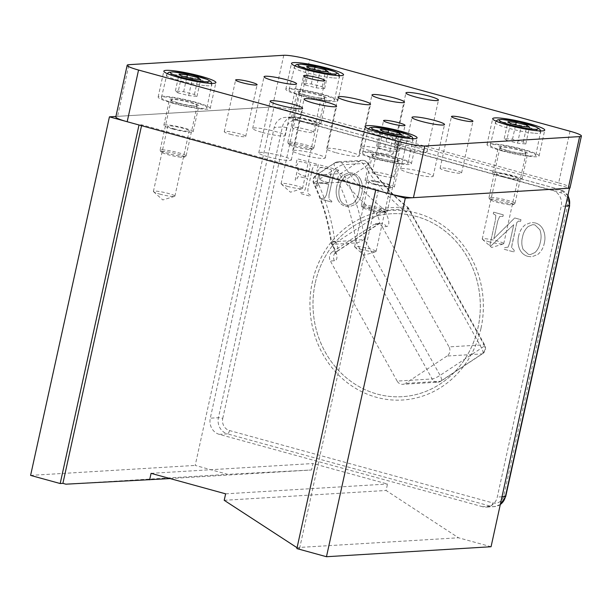 <?xml version="1.0" encoding="UTF-8"?>
<svg xmlns="http://www.w3.org/2000/svg" width="612" height="612" viewBox="0 0 612 612"><rect width="100%" height="100%" fill="white"/><g stroke="black" fill="none" stroke-linecap="round" stroke-linejoin="round"><path stroke-width="0.46" stroke-dasharray="3.06 2.29" d="M287.326 186.323A10.993 1.339 12.4 0 0 302.244 188.634A10.993 1.339 12.4 0 0 302.55 188.412A10.993 1.339 12.4 0 0 296.292 185.773A10.993 1.339 12.4 0 0 281.069 183.684A10.993 1.339 12.4 0 0 281.252 184.013A10.993 1.339 12.4 0 0 287.326 186.323M301.678 121.069A10.993 1.339 12.4 0 0 316.894 123.157A10.993 1.339 12.4 0 0 310.636 120.526A10.993 1.339 12.4 0 0 295.42 118.437A10.993 1.339 12.4 0 0 301.678 121.069M159.671 194.065A10.993 1.339 12.4 0 0 174.588 196.375A10.993 1.339 12.4 0 0 174.894 196.154A10.993 1.339 12.4 0 0 168.637 193.522A10.993 1.339 12.4 0 0 153.413 191.434A10.993 1.339 12.4 0 0 153.597 191.763A10.993 1.339 12.4 0 0 159.671 194.065M174.015 128.811A10.993 1.339 12.4 0 0 189.238 130.899A10.993 1.339 12.4 0 0 182.98 128.268A10.993 1.339 12.4 0 0 167.757 126.179A10.993 1.339 12.4 0 0 174.015 128.811M502.865 176.371A10.993 1.339 12.4 0 0 518.081 178.459A10.993 1.339 12.4 0 0 511.823 175.828A10.993 1.339 12.4 0 0 496.607 173.732A10.993 1.339 12.4 0 0 502.865 176.371M488.514 241.618A10.993 1.339 12.4 0 0 503.431 243.928A10.993 1.339 12.4 0 0 503.737 243.706A10.993 1.339 12.4 0 0 497.479 241.074A10.993 1.339 12.4 0 0 482.256 238.986A10.993 1.339 12.4 0 0 482.44 239.315A10.993 1.339 12.4 0 0 488.514 241.618M375.202 184.113A10.993 1.339 12.4 0 0 390.425 186.201A10.993 1.339 12.4 0 0 384.168 183.569A10.993 1.339 12.4 0 0 368.944 181.481A10.993 1.339 12.4 0 0 375.202 184.113M360.858 249.359A10.993 1.339 12.4 0 0 375.776 251.67A10.993 1.339 12.4 0 0 376.082 251.448A10.993 1.339 12.4 0 0 369.824 248.816A10.993 1.339 12.4 0 0 354.6 246.728A10.993 1.339 12.4 0 0 354.784 247.057A10.993 1.339 12.4 0 0 360.858 249.359M333.272 246.047A6.663 1.262 150.9 0 1 332.637 245.863A6.663 1.262 150.9 0 1 335.751 242.788L377.26 215.447L376.319 213.764A188.909 172.446 86.5 0 1 335.628 168.644L316.962 180.945A188.909 172.446 86.5 0 1 334.81 241.105L335.751 242.788A9.999 3.611 -123.4 0 1 337.174 251.387A9.999 3.611 -123.4 0 1 336.447 251.616L332.37 251.861A6.663 6.082 -93.5 0 0 329.631 255.954A6.663 6.082 -93.5 0 0 330.358 260.995L334.435 260.75A16.662 6.021 56.6 0 0 333.272 246.047L332.339 244.364A6.663 6.082 86.5 0 1 331.513 241.847A182.246 166.365 -93.5 0 0 314.285 183.807A6.663 6.082 86.5 0 1 313.757 179.155A6.663 6.082 86.5 0 1 316.496 175.063L335.162 162.761L359.336 161.3A6.663 2.41 -123.4 0 1 365.234 166.854A188.909 172.446 -93.5 0 0 405.924 211.966A6.663 2.104 128.4 0 0 407.347 206.91L407.347 206.91A6.663 2.104 128.4 0 0 406.743 206.749A182.246 166.365 86.5 0 1 367.483 163.22A6.663 1.423 -32.7 0 1 368.126 163.412A6.663 1.423 -32.7 0 1 365.234 166.854L346.568 179.148A6.663 1.102 154.5 0 1 338.459 182.338A6.663 6.082 86.5 0 1 337.931 177.687A6.663 6.082 86.5 0 1 340.67 173.594A6.663 2.41 -123.4 0 1 346.568 179.148A188.909 172.446 -93.5 0 1 364.415 239.315L355.687 240.386L330.924 241.839A6.663 6.663 0 0 0 331.704 244.18A6.663 1.262 150.9 0 0 332.339 244.364L356.513 242.895A6.663 1.262 150.9 0 0 364.415 239.315L440.082 375.37A6.663 2.41 -123.4 0 1 441.03 381.1A6.663 2.41 -123.4 0 1 440.541 381.253L482.049 353.912L447.012 356.039A6.663 6.082 -93.5 0 0 449.751 351.946A6.663 6.082 -93.5 0 0 449.024 346.897L484.061 344.778L408.403 208.715L384.229 210.184L385.162 211.859A16.662 6.021 -123.4 0 1 386.317 226.57L382.248 226.815A6.663 6.082 -93.5 0 0 376.655 223.587A6.663 6.082 -93.5 0 0 373.878 224.52L377.948 224.267A6.663 6.082 86.5 0 1 380.725 223.334A6.663 6.082 86.5 0 1 386.317 226.57M334.435 260.75A6.663 6.082 -93.5 0 1 333.708 255.709A6.663 6.082 -93.5 0 1 336.447 251.616L377.948 224.267A9.999 3.611 56.6 0 0 378.683 224.038L337.174 251.387L335.46 253.735C335.192 252.549 335.957 252.389 332.637 245.863L331.704 244.18A6.663 1.262 150.9 0 1 334.81 241.105L330.924 241.839C328.139 221.406 322.379 202.006 313.658 183.646A6.663 6.663 0 0 1 316.014 175.216A6.663 2.41 -123.4 0 0 316.962 180.945A6.663 1.102 154.5 0 0 313.658 183.646A6.663 1.102 154.5 0 0 314.285 183.807L338.459 182.338A182.246 166.365 86.5 0 1 355.687 240.386A6.663 6.082 86.5 0 0 356.513 242.895L432.171 378.958L397.134 381.085A6.663 6.082 -93.5 0 0 402.727 384.313A6.663 6.082 -93.5 0 0 405.504 383.38L440.541 381.253A6.663 6.082 86.5 0 1 437.764 382.186A6.663 6.082 86.5 0 1 435.943 381.995A6.663 6.082 86.5 0 1 432.171 378.958A6.663 1.262 -29.1 0 0 440.082 375.37L481.583 348.029A6.663 1.262 150.9 0 0 484.696 344.954A6.663 1.262 150.9 0 0 484.061 344.778A6.663 6.082 86.5 0 1 484.788 349.819A6.663 6.082 86.5 0 1 482.049 353.912A6.663 2.41 -123.4 0 0 482.539 353.759A6.663 6.663 0 0 0 484.696 344.954L409.038 208.891A6.663 1.262 150.9 0 0 408.403 208.715A6.663 6.082 86.5 0 0 406.743 206.749L382.569 208.218A6.663 6.082 86.5 0 1 384.229 210.184A6.663 1.262 -29.1 0 0 376.319 213.764A6.663 2.104 -51.6 0 1 382.569 208.218A182.246 166.365 -93.5 0 1 343.309 164.689A6.663 1.423 -32.7 0 0 335.628 168.644A6.663 2.41 -123.4 0 1 334.68 162.914A6.663 2.41 -123.4 0 1 335.162 162.761A6.663 6.082 86.5 0 1 337.939 161.828A6.663 6.082 86.5 0 1 339.767 162.019A6.663 6.082 86.5 0 1 343.309 164.689L367.483 163.22A6.663 6.082 86.5 0 0 363.941 160.558A6.663 6.082 86.5 0 0 362.113 160.367L337.939 161.828A6.663 6.663 0 0 0 334.68 162.914L316.014 175.216A6.663 2.41 -123.4 0 1 316.496 175.063L340.67 173.594L359.336 161.3A6.663 6.082 86.5 0 1 362.113 160.367A6.663 6.663 0 0 1 368.126 163.412C379.012 180.303 392.085 194.807 407.347 206.91A6.663 6.663 0 0 1 409.038 208.891A6.663 1.262 150.9 0 1 405.924 211.966L481.583 348.029A6.663 2.41 -123.4 0 1 482.539 353.759L441.03 381.1A6.663 6.663 0 0 1 437.764 382.186L402.727 384.313M315.279 282.866A91.632 83.645 86.5 0 1 391.091 213.764A91.632 83.645 86.5 0 1 478.003 327.588A91.632 83.645 86.5 0 1 402.191 396.691A91.632 83.645 86.5 0 1 315.279 282.866A91.632 83.645 86.5 0 1 391.122 213.764A91.632 83.645 86.5 0 1 478.033 327.588A91.632 83.645 86.5 0 1 402.214 396.691A91.632 83.645 86.5 0 1 315.302 282.866M480.986 328.407A94.959 86.682 86.5 0 1 402.421 400.019A94.959 86.682 86.5 0 1 312.35 282.048A94.959 86.682 86.5 0 1 390.915 210.436A94.959 86.682 86.5 0 1 480.986 328.407M480.963 328.407A94.959 86.682 86.5 0 1 402.39 400.019A94.959 86.682 86.5 0 1 312.319 282.055A94.959 86.682 86.5 0 1 390.892 210.444A94.959 86.682 86.5 0 1 480.963 328.407M338.673 170.136L318.355 164.552L316.809 171.031L317.682 171.268L320.114 167.52L321.109 167.29L330.396 169.425L331.528 170.197L329.057 182.82L322.616 181.045L319.716 179.285L319.701 175.323L318.707 175.047L316.327 185.857L317.322 186.132L319.127 182.529L319.969 182.307L328.713 184.38L326.387 194.968L324.605 198.257L321.384 198.342L321.193 199.206L331.65 202.082L331.842 201.218L328.958 199.175L329.019 195.052L333.555 174.435L335.407 170.985L338.482 171.008L338.673 170.136L318.355 164.552M503.286 214.82L493.654 212.173L493.31 213.741L495.827 215.302L495.391 220.266L489.784 245.764L490.809 246.047L513.759 224.696L509.827 242.574L508.067 247.133L504.602 247.699L504.25 249.291L513.889 251.945L514.248 250.316L511.586 247.485L512.282 243.247L516.857 222.454L518.662 221.054L520.613 221.337L520.98 219.677L514.707 217.956L493.861 238.695L497.77 220.917L499.675 216.464L502.926 216.457L503.286 214.82L493.654 212.173M535.347 222.944L531.315 222.485L525.402 224.696C521.822 227.534 519.573 231.351 518.655 236.14C517.545 240.692 517.905 245.098 519.71 249.367C521.508 253.062 524.27 255.411 527.988 256.405L531.782 256.826L537.933 254.378C541.291 251.524 543.41 247.799 544.29 243.186C545.476 238.481 545.093 233.937 543.127 229.569C541.398 226.126 538.805 223.923 535.347 222.944L531.285 222.493L525.402 224.696M352.971 173.104L349.291 172.691L343.424 174.902C339.912 177.763 337.709 181.573 336.829 186.346C335.697 190.852 336.011 195.236 337.77 199.489C339.469 203.069 342.1 205.357 345.665 206.351L349.375 206.764L355.465 204.354C358.808 201.516 360.919 197.798 361.791 193.208C362.977 188.511 362.595 183.99 360.644 179.63C358.938 176.248 356.383 174.068 352.971 173.104L349.268 172.691L343.424 174.902C339.882 177.763 337.686 181.58 336.799 186.346L336.829 186.346M295.673 165.232L296.545 165.47L298.977 161.721L299.972 161.492L309.259 163.626L310.399 164.399L307.92 177.013L301.479 175.246L298.579 173.487L298.564 169.524L297.57 169.249L295.191 180.058L296.185 180.333L297.99 176.73L298.832 176.508L307.576 178.582L305.25 189.169L303.468 192.459L300.247 192.543L300.056 193.407L310.513 196.284L310.705 195.412L307.821 193.377L307.882 189.253L312.418 168.637L314.27 165.186L317.345 165.202L317.536 164.337L297.248 158.753L295.703 165.225L296.575 165.47L299 161.713L299.995 161.492L309.29 163.626L310.422 164.399L307.951 177.013L301.502 175.246L298.61 173.487L298.595 169.516L297.6 169.249L295.221 180.058L296.216 180.326L298.021 176.73L298.855 176.501L307.607 178.574L305.273 189.169L303.498 192.459L300.278 192.543L300.087 193.407L310.536 196.284L310.728 195.412L307.851 193.377L307.913 189.253L312.449 168.637L314.3 165.186L317.376 165.202L317.567 164.337L297.225 158.753L295.703 165.225M491.061 546.738L458.518 537.787L386.088 490.48L387.511 484.023L312.954 463.529L311.531 469.985L227.74 474.361L195.197 465.418L274.031 106.863L569.535 188.083M482.6 506.728L219.28 434.359A13.326 12.164 86.5 0 1 210.291 418.18L274.207 127.464A13.326 12.164 86.5 0 1 285.23 117.412A13.326 12.164 86.5 0 1 288.879 117.795L552.2 190.171A13.326 12.164 86.5 0 1 561.196 206.343L497.273 497.066A13.326 12.164 86.5 0 1 486.249 507.111A13.326 12.164 86.5 0 1 482.6 506.728L490.748 506.239A13.326 12.164 -93.5 0 0 494.397 506.621A13.326 12.164 -93.5 0 0 500.348 504.472M65.859 484.184L227.74 474.361M170.067 478.569L311.531 469.985M151.072 473.344L312.954 463.529M225.629 493.838L387.511 484.023M224.206 500.302L386.088 490.48M296.636 547.61L458.518 537.787M296.874 548.589L299.589 548.421L297.065 547.732M375.707 190.034L378.423 189.873L141.732 124.817L139.016 124.978M115.913 116.456L274.031 106.863M30.6 475.402L195.197 465.418M525.371 224.696C521.799 227.534 519.55 231.351 518.624 236.148L518.655 236.14M518.624 236.148C517.523 240.692 517.874 245.106 519.687 249.367L519.71 249.367C521.485 253.07 524.239 255.411 527.965 256.405L527.988 256.405M527.965 256.405L531.752 256.826L537.933 254.378M537.902 254.378C541.26 251.532 543.38 247.799 544.267 243.194L544.29 243.186M544.267 243.194C545.453 238.481 545.062 233.937 543.104 229.569L543.127 229.569C541.375 226.134 538.774 223.923 535.316 222.952M528.416 254.347L523.046 249.336C521.592 245.366 521.409 241.304 522.503 237.165C523.26 232.843 525.157 229.293 528.194 226.509L532.647 224.65L534.896 224.887L539.815 229.699C541.291 233.738 541.459 237.861 540.335 242.069C539.608 246.299 537.795 249.803 534.896 252.588L530.39 254.561L528.416 254.347L523.076 249.329C521.615 245.358 521.432 241.304 522.526 237.165C523.291 232.843 525.188 229.286 528.217 226.501L532.669 224.642L534.919 224.879L539.838 229.699C541.314 233.738 541.49 237.861 540.358 242.069C539.631 246.299 537.826 249.803 534.926 252.588L530.42 254.561L528.439 254.347M493.624 212.173L493.31 213.741M493.28 213.749L495.827 215.302M495.797 215.302L495.36 220.266L489.784 245.764M489.753 245.764L490.809 246.047M490.778 246.047L513.759 224.696M513.728 224.696L509.796 242.574L508.067 247.133M508.044 247.133L504.579 247.699L504.25 249.291M504.227 249.298L513.889 251.945M513.858 251.945L514.248 250.316L511.586 247.485M511.556 247.485L516.857 222.454M516.826 222.454L518.662 221.054L520.613 221.337M520.59 221.345L520.98 219.677L514.684 217.956L493.83 238.695L497.74 220.917L499.652 216.464L502.926 216.457L503.263 214.82M336.799 186.346C335.674 190.86 335.988 195.236 337.74 199.489L337.77 199.489M337.74 199.489C339.438 203.069 342.07 205.357 345.635 206.351L345.665 206.351M345.635 206.351L349.345 206.764L355.465 204.354M355.434 204.354C358.777 201.516 360.889 197.798 361.769 193.208L361.791 193.208M361.769 193.208C362.954 188.519 362.564 183.99 360.613 179.637L360.644 179.63M360.613 179.637C358.907 176.248 356.352 174.068 352.94 173.104M345.91 205.097C343.271 204.27 341.358 202.488 340.173 199.742C338.65 195.603 338.451 191.38 339.591 187.065C340.394 182.56 342.376 178.849 345.528 175.942L350.286 173.976L352.696 174.236C355.251 175.047 357.102 176.784 358.25 179.446C359.848 183.654 360.07 187.968 358.915 192.375C358.127 196.789 356.207 200.43 353.139 203.306L348.35 205.364L345.941 205.097C343.294 204.27 341.381 202.488 340.203 199.742C338.673 195.603 338.482 191.38 339.614 187.065C340.417 182.56 342.399 178.849 345.558 175.942L350.309 173.976L352.726 174.229C355.274 175.047 357.133 176.784 358.28 179.438C359.879 183.654 360.101 187.96 358.938 192.375C358.158 196.789 356.23 200.43 353.162 203.306L348.373 205.364L345.941 205.097M318.332 164.559L316.809 171.031M316.779 171.031L317.682 171.268L320.114 167.52M320.084 167.52L324.567 167.833L330.396 169.425M330.373 169.425L331.528 170.197L331.49 171.75L329.057 182.82M329.026 182.82L322.585 181.045L319.716 179.285M319.686 179.293L319.701 175.323M319.671 175.323L318.707 175.047M318.676 175.047L316.327 185.857M316.305 185.857L317.322 186.132M317.299 186.132L319.127 182.529M319.097 182.529L322.233 182.651L328.713 184.38M328.69 184.38L326.387 194.968M326.357 194.976L324.605 198.257L321.361 198.342L321.17 199.214L331.65 202.082M331.62 202.082L331.842 201.218M331.811 201.218L328.935 199.175L329.019 195.052M328.996 195.052L333.555 174.435M333.525 174.443L335.407 170.985M335.376 170.985L338.482 171.008M338.451 171.008L338.643 170.136M382.248 226.815L449.024 346.897M447.012 356.039L405.504 383.38M397.134 381.085L330.358 260.995M332.37 251.861L373.878 224.52M141.548 125.674L141.732 124.817M299.589 548.421L378.423 189.873M230.525 134.319A10.993 1.339 12.4 0 0 245.741 136.407A10.993 1.339 12.4 0 0 239.483 133.776A10.993 1.339 12.4 0 0 224.267 131.687A10.993 1.339 12.4 0 0 230.525 134.319M298.427 130.203A10.993 1.339 12.4 0 0 313.65 132.291A10.993 1.339 12.4 0 0 307.392 129.66A10.993 1.339 12.4 0 0 292.169 127.571A10.993 1.339 12.4 0 0 298.427 130.203M378.453 174.978A10.993 1.339 12.4 0 0 393.677 177.067A10.993 1.339 12.4 0 0 387.419 174.435A10.993 1.339 12.4 0 0 372.195 172.347A10.993 1.339 12.4 0 0 378.453 174.978M446.355 170.863A10.993 1.339 12.4 0 0 461.578 172.951A10.993 1.339 12.4 0 0 455.32 170.32A10.993 1.339 12.4 0 0 440.097 168.231A10.993 1.339 12.4 0 0 446.355 170.863M268.232 156.848A16.662 2.02 12.4 0 0 291.289 160.015A16.662 2.02 12.4 0 0 281.811 156.029A16.662 2.02 12.4 0 0 258.746 152.862A16.662 2.02 12.4 0 0 268.232 156.848M302.183 154.79A16.662 2.02 12.4 0 0 325.24 157.957A16.662 2.02 12.4 0 0 315.761 153.964A16.662 2.02 12.4 0 0 292.697 150.804A16.662 2.02 12.4 0 0 302.183 154.79M336.133 152.732A16.662 2.02 12.4 0 0 359.19 155.899A16.662 2.02 12.4 0 0 349.712 151.906A16.662 2.02 12.4 0 0 326.647 148.739A16.662 2.02 12.4 0 0 336.133 152.732M370.084 150.674A16.662 2.02 12.4 0 0 393.141 153.834A16.662 2.02 12.4 0 0 383.663 149.848A16.662 2.02 12.4 0 0 360.606 146.681A16.662 2.02 12.4 0 0 370.084 150.674M404.035 148.609A16.662 2.02 12.4 0 0 427.099 151.776A16.662 2.02 12.4 0 0 417.613 147.79A16.662 2.02 12.4 0 0 394.556 144.623A16.662 2.02 12.4 0 0 404.035 148.609M262.166 132.399A16.662 2.02 12.4 0 0 285.23 135.566A16.662 2.02 12.4 0 0 275.744 131.58A16.662 2.02 12.4 0 0 252.687 128.413A16.662 2.02 12.4 0 0 262.166 132.399M410.101 173.058A16.662 2.02 12.4 0 0 433.158 176.225A16.662 2.02 12.4 0 0 423.68 172.24A16.662 2.02 12.4 0 0 400.615 169.073A16.662 2.02 12.4 0 0 410.101 173.058M173.318 103.359A26.653 3.236 12.4 0 0 210.214 108.423A26.653 3.236 12.4 0 0 195.044 102.043A26.653 3.236 12.4 0 0 158.148 96.979A26.653 3.236 12.4 0 0 173.318 103.359M178.069 103.068A14.994 1.821 12.4 0 0 198.823 105.922A14.994 1.821 12.4 0 0 190.294 102.326A14.994 1.821 12.4 0 0 169.539 99.481A14.994 1.821 12.4 0 0 178.069 103.068M172.385 128.91A14.994 1.821 12.4 0 0 193.147 131.764A14.994 1.821 12.4 0 0 184.61 128.168A14.994 1.821 12.4 0 0 163.855 125.322A14.994 1.821 12.4 0 0 172.385 128.91M300.974 95.617A26.653 3.236 12.4 0 0 337.87 100.682A26.653 3.236 12.4 0 0 322.7 94.294A26.653 3.236 12.4 0 0 285.804 89.23A26.653 3.236 12.4 0 0 300.974 95.617M305.725 95.327A14.994 1.821 12.4 0 0 326.487 98.18A14.994 1.821 12.4 0 0 317.949 94.585A14.994 1.821 12.4 0 0 297.195 91.739A14.994 1.821 12.4 0 0 305.725 95.327M300.048 121.168A14.994 1.821 12.4 0 0 320.803 124.014A14.994 1.821 12.4 0 0 312.265 120.426A14.994 1.821 12.4 0 0 291.511 117.58A14.994 1.821 12.4 0 0 300.048 121.168M502.161 150.912A26.653 3.236 12.4 0 0 539.057 155.976A26.653 3.236 12.4 0 0 523.887 149.596A26.653 3.236 12.4 0 0 486.991 144.531A26.653 3.236 12.4 0 0 502.161 150.912M506.912 150.629A14.994 1.821 12.4 0 0 527.666 153.474A14.994 1.821 12.4 0 0 519.137 149.886A14.994 1.821 12.4 0 0 498.382 147.033A14.994 1.821 12.4 0 0 506.912 150.629M501.236 176.47A14.994 1.821 12.4 0 0 521.99 179.316A14.994 1.821 12.4 0 0 513.453 175.728A14.994 1.821 12.4 0 0 492.698 172.875A14.994 1.821 12.4 0 0 501.236 176.47M374.506 158.653A26.653 3.236 12.4 0 0 411.402 163.725A26.653 3.236 12.4 0 0 396.232 157.338A26.653 3.236 12.4 0 0 359.336 152.273A26.653 3.236 12.4 0 0 374.506 158.653M379.256 158.37A14.994 1.821 12.4 0 0 400.011 161.216A14.994 1.821 12.4 0 0 391.481 157.628A14.994 1.821 12.4 0 0 370.727 154.775A14.994 1.821 12.4 0 0 379.256 158.37M373.572 184.212A14.994 1.821 12.4 0 0 394.335 187.058A14.994 1.821 12.4 0 0 385.797 183.47A14.994 1.821 12.4 0 0 365.043 180.617A14.994 1.821 12.4 0 0 373.572 184.212M570.024 131.228L558.657 182.911L298.296 111.346L309.664 59.662M283.761 55.279L272.401 106.962L117.58 116.356L128.941 64.673M115.806 116.938A19.989 2.425 -167.6 0 1 117.58 116.356M272.401 106.962A19.989 2.425 -167.6 0 1 298.296 111.346M558.657 182.911A19.989 2.425 -167.6 0 1 570.04 187.7M509.643 204.76A11.995 1.454 -167.6 0 1 497.502 202.427A11.995 1.454 -167.6 0 1 489.998 199.558A11.995 1.454 -167.6 0 1 493.685 199.122A11.995 1.454 -167.6 0 1 507.134 201.807A11.995 1.454 -167.6 0 1 513.254 204.668A11.995 1.454 -167.6 0 1 509.643 204.76M493.081 197.515A13.326 1.622 12.4 0 0 488.927 197.783A13.326 1.622 12.4 0 0 488.988 197.997A13.326 1.622 12.4 0 0 497.319 201.195A13.326 1.622 12.4 0 0 510.813 203.781A13.326 1.622 12.4 0 0 514.822 203.681A13.326 1.622 12.4 0 0 514.967 203.505A13.326 1.622 12.4 0 0 507.31 200.3A13.326 1.622 12.4 0 0 493.081 197.515M528.538 155.739A23.325 2.831 -167.6 0 1 503.645 150.866A23.325 2.831 -167.6 0 1 490.243 145.243A23.325 2.831 -167.6 0 1 497.518 144.776A23.325 2.831 -167.6 0 1 522.411 149.642A23.325 2.831 -167.6 0 1 535.806 155.264A23.325 2.831 -167.6 0 1 528.538 155.739M521.891 153.39A13.326 1.622 -167.6 0 1 507.662 150.606A13.326 1.622 -167.6 0 1 500.012 147.393A13.326 1.622 -167.6 0 1 504.166 147.125A13.326 1.622 -167.6 0 1 518.387 149.909A13.326 1.622 -167.6 0 1 526.045 153.115A13.326 1.622 -167.6 0 1 521.891 153.39M506.751 140.4L517.53 143.154L525.792 143.965L523.275 142.022L512.496 139.268L504.234 138.457L506.751 140.4L510.446 123.601M504.234 138.457L507.929 121.658M512.496 139.268L515.648 124.932M523.275 142.022L526.603 126.883M525.792 143.965L529.487 127.166M517.53 143.154L521.225 126.355M308.456 149.458A11.995 1.454 -167.6 0 1 296.315 147.132A11.995 1.454 -167.6 0 1 288.81 144.256A11.995 1.454 -167.6 0 1 292.498 143.82A11.995 1.454 -167.6 0 1 305.946 146.505A11.995 1.454 -167.6 0 1 312.066 149.366A11.995 1.454 -167.6 0 1 308.456 149.458M291.893 142.214A13.326 1.622 12.4 0 0 287.739 142.489A13.326 1.622 12.4 0 0 287.801 142.703A13.326 1.622 12.4 0 0 296.132 145.893A13.326 1.622 12.4 0 0 309.626 148.479A13.326 1.622 12.4 0 0 313.635 148.379A13.326 1.622 12.4 0 0 313.78 148.211A13.326 1.622 12.4 0 0 306.122 144.998A13.326 1.622 12.4 0 0 291.893 142.214M327.351 100.437A23.325 2.831 -167.6 0 1 302.458 95.564A23.325 2.831 -167.6 0 1 289.055 89.949A23.325 2.831 -167.6 0 1 296.33 89.474A23.325 2.831 -167.6 0 1 321.224 94.347A23.325 2.831 -167.6 0 1 334.619 99.963A23.325 2.831 -167.6 0 1 327.351 100.437M320.703 98.088A13.326 1.622 -167.6 0 1 306.474 95.304A13.326 1.622 -167.6 0 1 298.824 92.098A13.326 1.622 -167.6 0 1 302.978 91.823A13.326 1.622 -167.6 0 1 317.2 94.608A13.326 1.622 -167.6 0 1 324.857 97.821A13.326 1.622 -167.6 0 1 320.703 98.088M305.564 85.099L316.343 87.853L324.605 88.663L322.088 86.72L311.309 83.966L303.047 83.156L305.564 85.099L309.259 68.307M303.047 83.156L306.742 66.364M311.309 83.966L314.461 69.63M322.088 86.72L325.416 71.589M324.605 88.663L328.3 71.872M316.343 87.853L320.038 71.061M381.98 212.502A11.995 1.454 -167.6 0 1 369.839 210.176A11.995 1.454 -167.6 0 1 362.342 207.3A11.995 1.454 -167.6 0 1 366.03 206.864A11.995 1.454 -167.6 0 1 379.478 209.549A11.995 1.454 -167.6 0 1 385.591 212.41A11.995 1.454 -167.6 0 1 381.98 212.502M365.425 205.257A13.326 1.622 12.4 0 0 361.271 205.525A13.326 1.622 12.4 0 0 361.325 205.739A13.326 1.622 12.4 0 0 369.663 208.937A13.326 1.622 12.4 0 0 383.15 211.523A13.326 1.622 12.4 0 0 387.167 211.423A13.326 1.622 12.4 0 0 387.304 211.255A13.326 1.622 12.4 0 0 379.654 208.042A13.326 1.622 12.4 0 0 365.425 205.257M400.883 163.481A23.325 2.831 -167.6 0 1 375.982 158.607A23.325 2.831 -167.6 0 1 362.587 152.992A23.325 2.831 -167.6 0 1 369.855 152.518A23.325 2.831 -167.6 0 1 394.755 157.391A23.325 2.831 -167.6 0 1 408.15 163.006A23.325 2.831 -167.6 0 1 400.883 163.481M394.235 161.132A13.326 1.622 -167.6 0 1 380.006 158.347A13.326 1.622 -167.6 0 1 372.348 155.134A13.326 1.622 -167.6 0 1 376.502 154.867A13.326 1.622 -167.6 0 1 390.731 157.651A13.326 1.622 -167.6 0 1 398.389 160.857A13.326 1.622 -167.6 0 1 394.235 161.132M379.096 148.142L389.875 150.896L398.137 151.707L395.62 149.764L384.841 147.01L376.579 146.199L379.096 148.142L382.791 131.343M376.579 146.199L380.274 129.4M384.841 147.01L387.993 132.674M395.62 149.764L398.947 134.625M398.137 151.707L401.832 134.915M389.875 150.896L393.57 134.097M180.792 157.2A11.995 1.454 -167.6 0 1 168.652 154.874A11.995 1.454 -167.6 0 1 161.155 151.998A11.995 1.454 -167.6 0 1 164.842 151.562A11.995 1.454 -167.6 0 1 178.291 154.247A11.995 1.454 -167.6 0 1 184.411 157.116A11.995 1.454 -167.6 0 1 180.792 157.2M164.238 149.955A13.326 1.622 12.4 0 0 160.084 150.231A13.326 1.622 12.4 0 0 160.137 150.445A13.326 1.622 12.4 0 0 168.476 153.635A13.326 1.622 12.4 0 0 181.963 156.221A13.326 1.622 12.4 0 0 185.979 156.129A13.326 1.622 12.4 0 0 186.117 155.953A13.326 1.622 12.4 0 0 178.467 152.74A13.326 1.622 12.4 0 0 164.238 149.955M199.696 108.179A23.325 2.831 -167.6 0 1 174.795 103.313A23.325 2.831 -167.6 0 1 161.4 97.691A23.325 2.831 -167.6 0 1 168.667 97.216A23.325 2.831 -167.6 0 1 193.568 102.089A23.325 2.831 -167.6 0 1 206.963 107.712A23.325 2.831 -167.6 0 1 199.696 108.179M193.048 105.83A13.326 1.622 -167.6 0 1 178.819 103.045A13.326 1.622 -167.6 0 1 171.161 99.84A13.326 1.622 -167.6 0 1 175.315 99.565A13.326 1.622 -167.6 0 1 189.544 102.349A13.326 1.622 -167.6 0 1 197.202 105.562A13.326 1.622 -167.6 0 1 193.048 105.83M177.908 92.84L188.687 95.602L196.949 96.413L194.432 94.47L183.654 91.716L175.392 90.897L177.908 92.84L181.603 76.049M175.392 90.897L179.087 74.106M183.654 91.716L186.805 77.38M194.432 94.47L197.76 79.331M196.949 96.413L200.644 79.614M188.687 95.602L192.382 78.803M222.753 418.417L286.668 127.701A9.999 9.126 86.5 0 1 297.677 120.449L560.997 192.826A9.999 9.126 86.5 0 1 567.745 204.959L503.821 495.674A9.999 9.126 86.5 0 1 492.813 502.926L229.5 430.55A9.999 9.126 86.5 0 1 222.753 418.417A3.335 0.405 -167.6 0 0 218.438 417.69L210.291 418.18M502.047 496.776L497.273 497.066M568.127 196.215A13.326 12.164 -93.5 0 0 560.347 189.682L297.027 117.305A13.326 12.164 -93.5 0 0 293.385 116.923A13.326 12.164 -93.5 0 0 282.354 126.967L218.438 417.69A13.326 12.164 -93.5 0 0 227.427 433.862L219.28 434.359M229.5 430.55A3.335 1.3 105.4 0 1 227.427 433.862L490.748 506.239A3.335 1.3 105.4 0 0 492.813 502.926M286.668 127.701A3.335 0.405 12.4 0 0 282.354 126.967L274.207 127.464M297.677 120.449A3.335 1.3 105.4 0 0 297.202 117.32A3.335 1.3 105.4 0 0 297.027 117.305L288.879 117.795M560.997 192.826A3.335 1.3 105.4 0 0 560.523 189.697A3.335 1.3 105.4 0 0 560.347 189.682L552.2 190.171M565.962 206.053L561.196 206.343M567.745 204.959A3.335 0.405 -167.6 0 1 569.634 205.754M505.719 496.47A3.335 0.405 12.4 0 0 503.821 495.674M376.655 223.587L380.725 223.334L378.683 224.038A9.999 3.611 56.6 0 0 377.26 215.447A6.663 1.262 -29.1 0 1 385.162 211.859M533.511 133.125A23.325 2.831 -167.6 0 1 508.61 128.252A23.325 2.831 -167.6 0 1 495.215 122.637A23.325 2.831 -167.6 0 1 502.483 122.163A23.325 2.831 -167.6 0 1 527.383 127.036A23.325 2.831 -167.6 0 1 540.779 132.651A23.325 2.831 -167.6 0 1 533.511 133.125M332.324 77.823A23.325 2.831 -167.6 0 1 307.423 72.958A23.325 2.831 -167.6 0 1 294.028 67.335A23.325 2.831 -167.6 0 1 301.303 66.861A23.325 2.831 -167.6 0 1 326.196 71.734A23.325 2.831 -167.6 0 1 339.591 77.357A23.325 2.831 -167.6 0 1 332.324 77.823M405.848 140.867A23.325 2.831 -167.6 0 1 380.955 135.994A23.325 2.831 -167.6 0 1 367.56 130.379A23.325 2.831 -167.6 0 1 374.827 129.905A23.325 2.831 -167.6 0 1 399.72 134.778A23.325 2.831 -167.6 0 1 413.123 140.393A23.325 2.831 -167.6 0 1 405.848 140.867M204.66 85.573A23.325 2.831 -167.6 0 1 179.767 80.7A23.325 2.831 -167.6 0 1 166.372 75.077A23.325 2.831 -167.6 0 1 173.64 74.61A23.325 2.831 -167.6 0 1 198.533 79.476A23.325 2.831 -167.6 0 1 211.936 85.099A23.325 2.831 -167.6 0 1 204.66 85.573M281.252 184.013L290.455 192.199L302.244 188.634M302.55 188.412L316.894 123.157M153.597 191.763L162.8 199.948L174.588 196.375M174.894 196.154L189.238 130.899M503.737 243.706L518.081 178.459M482.44 239.315L491.643 247.5L503.431 243.928M376.082 251.448L390.425 186.201M354.784 247.057L363.987 255.242L375.776 251.67M500.325 504.586L494.397 506.621L486.249 507.111M568.204 195.855L560.523 189.697L297.202 117.32L293.385 116.923L285.23 117.412M354.6 246.728L368.944 181.481M482.256 238.986L496.607 173.732M153.413 191.434L167.757 126.179M281.069 183.684L295.42 118.437M245.741 136.407L257.109 84.724M313.65 132.291L325.01 80.608M393.677 177.067L405.037 125.384M461.578 172.951L472.938 121.268M291.289 160.015L302.657 108.332M325.24 157.957L336.608 106.274M359.19 155.899L370.558 104.216M393.141 153.834L404.509 102.15M427.099 151.776L438.46 100.093M285.23 135.566L296.591 83.882M433.158 176.225L444.519 124.542M210.214 108.423L215.898 82.582M193.147 131.764L198.823 105.922M337.87 100.682L343.554 74.84M320.803 124.014L326.487 98.18M539.057 155.976L544.741 130.134M521.99 179.316L527.666 153.474M411.402 163.725L417.086 137.884M394.335 187.058L400.011 161.216M365.043 180.617L370.727 154.775M359.336 152.273L365.012 126.432M492.698 172.875L498.382 147.033M486.991 144.531L492.675 118.69M291.511 117.58L297.195 91.739M285.804 89.23L291.488 63.388M163.855 125.322L169.539 99.481M158.148 96.979L163.832 71.137M400.615 169.073L411.983 117.389M252.687 128.413L264.047 76.73M394.556 144.623L405.917 92.94M360.606 146.681L371.966 94.998M326.647 148.739L338.015 97.056M292.697 150.804L304.065 99.121M258.746 152.862L270.114 101.179M440.097 168.231L451.465 116.548M372.195 172.347L383.563 120.663M292.169 127.571L303.529 75.888M224.267 131.687L235.628 80.004M489.998 199.558L488.988 197.997M495.965 121.1L490.243 145.243M500.012 147.393L488.927 197.783M526.045 153.115L514.967 203.505M540.74 130.945L535.806 155.264M513.254 204.668L514.822 203.681M288.81 144.256L287.801 142.703M294.777 65.805L289.055 89.949M298.824 92.098L287.739 142.489M324.857 97.821L313.78 148.211M339.561 75.651L334.619 99.963M312.066 149.366L313.635 148.379M362.342 207.3L361.325 205.739M368.302 128.849L362.587 152.992M372.348 155.134L361.271 205.525M398.389 160.857L391.053 194.203M391.045 194.249L387.304 211.255M413.085 138.695L408.15 163.006M385.591 212.41L387.167 211.423M161.155 151.998L160.137 150.445M167.114 73.547L161.4 97.691M171.161 99.84L160.084 150.231M197.202 105.562L186.117 155.953M211.897 83.393L206.963 107.712M184.411 157.116L185.979 156.129"/><path stroke-width="0.92" d="M60.183 483.534L30.6 475.402L109.433 116.846L139.016 124.978L60.183 483.534L62.906 483.365L141.548 125.674M569.535 188.083L491.061 546.738L326.464 556.721L296.874 548.589L375.707 190.034L405.297 198.166L569.894 188.182M62.906 483.365L65.859 484.184L170.067 478.569M149.649 479.808L151.072 473.344L225.629 493.838L224.206 500.302L297.065 547.732M405.297 198.166L326.464 556.721M109.433 116.846L115.913 116.456M241.885 82.635A10.993 1.339 12.4 0 0 257.109 84.724A10.993 1.339 12.4 0 0 250.851 82.092A10.993 1.339 12.4 0 0 235.628 80.004A10.993 1.339 12.4 0 0 241.885 82.635M309.787 78.52A10.993 1.339 12.4 0 0 325.01 80.608A10.993 1.339 12.4 0 0 318.753 77.976A10.993 1.339 12.4 0 0 303.529 75.888A10.993 1.339 12.4 0 0 309.787 78.52M389.821 123.295A10.993 1.339 12.4 0 0 405.037 125.384A10.993 1.339 12.4 0 0 398.779 122.752A10.993 1.339 12.4 0 0 383.563 120.663A10.993 1.339 12.4 0 0 389.821 123.295M457.722 119.179A10.993 1.339 12.4 0 0 472.938 121.268A10.993 1.339 12.4 0 0 466.681 118.636A10.993 1.339 12.4 0 0 451.465 116.548A10.993 1.339 12.4 0 0 457.722 119.179M279.592 105.165A16.662 2.02 12.4 0 0 302.657 108.332A16.662 2.02 12.4 0 0 293.171 104.346A16.662 2.02 12.4 0 0 270.114 101.179A16.662 2.02 12.4 0 0 279.592 105.165M313.543 103.107A16.662 2.02 12.4 0 0 336.608 106.274A16.662 2.02 12.4 0 0 327.122 102.28A16.662 2.02 12.4 0 0 304.065 99.121A16.662 2.02 12.4 0 0 313.543 103.107M347.494 101.049A16.662 2.02 12.4 0 0 370.558 104.216A16.662 2.02 12.4 0 0 361.072 100.223A16.662 2.02 12.4 0 0 338.015 97.056A16.662 2.02 12.4 0 0 347.494 101.049M381.444 98.991A16.662 2.02 12.4 0 0 404.509 102.15A16.662 2.02 12.4 0 0 395.031 98.165A16.662 2.02 12.4 0 0 371.966 94.998A16.662 2.02 12.4 0 0 381.444 98.991M415.395 96.925A16.662 2.02 12.4 0 0 438.46 100.093A16.662 2.02 12.4 0 0 428.981 96.107A16.662 2.02 12.4 0 0 405.917 92.94A16.662 2.02 12.4 0 0 415.395 96.925M273.526 80.715A16.662 2.02 12.4 0 0 296.591 83.882A16.662 2.02 12.4 0 0 287.112 79.897A16.662 2.02 12.4 0 0 264.047 76.73A16.662 2.02 12.4 0 0 273.526 80.715M421.461 121.375A16.662 2.02 12.4 0 0 444.519 124.542A16.662 2.02 12.4 0 0 435.04 120.556A16.662 2.02 12.4 0 0 411.983 117.389A16.662 2.02 12.4 0 0 421.461 121.375M178.995 77.517A26.653 3.236 12.4 0 0 215.898 82.582A26.653 3.236 12.4 0 0 200.728 76.202A26.653 3.236 12.4 0 0 163.832 71.137A26.653 3.236 12.4 0 0 178.995 77.517M306.658 69.776A26.653 3.236 12.4 0 0 343.554 74.84A26.653 3.236 12.4 0 0 328.384 68.452A26.653 3.236 12.4 0 0 291.488 63.388A26.653 3.236 12.4 0 0 306.658 69.776M507.845 125.07A26.653 3.236 12.4 0 0 544.741 130.134A26.653 3.236 12.4 0 0 529.571 123.754A26.653 3.236 12.4 0 0 492.675 118.69A26.653 3.236 12.4 0 0 507.845 125.07M380.182 132.819A26.653 3.236 12.4 0 0 417.086 137.884A26.653 3.236 12.4 0 0 401.916 131.496A26.653 3.236 12.4 0 0 365.012 126.432A26.653 3.236 12.4 0 0 380.182 132.819M138.549 70.043L127.181 121.727L387.541 193.293L398.909 141.609A19.989 2.425 12.4 0 0 424.804 145.993L579.625 136.598A19.989 2.425 12.4 0 0 581.4 136.017A19.989 2.425 12.4 0 0 570.024 131.228L309.664 59.662A19.989 2.425 12.4 0 0 283.761 55.279L128.941 64.673A19.989 2.425 12.4 0 0 127.174 65.254A19.989 2.425 12.4 0 0 138.549 70.043L398.909 141.609M424.804 145.993L413.444 197.676L568.265 188.282L579.625 136.598M413.444 197.676A19.989 2.425 -167.6 0 1 387.541 193.293M127.181 121.727A19.989 2.425 -167.6 0 1 115.806 116.938L127.174 65.254M581.4 136.017L570.04 187.7A19.989 2.425 -167.6 0 1 568.265 188.282M510.446 123.601L521.225 126.355L529.487 127.166L526.97 125.223L516.191 122.469L507.929 121.658L510.446 123.601M515.648 124.932L516.191 122.469M526.603 126.883L526.97 125.223M309.259 68.307L320.038 71.061L328.3 71.872L325.783 69.929L315.004 67.175L306.742 66.364L309.259 68.307M314.461 69.63L315.004 67.175M325.416 71.589L325.783 69.929M382.791 131.343L393.57 134.097L401.832 134.915L399.315 132.972L388.536 130.211L380.274 129.4L382.791 131.343M387.993 132.674L388.536 130.211M398.947 134.625L399.315 132.972M181.603 76.049L192.382 78.803L200.644 79.614L198.127 77.67L187.349 74.916L179.087 74.106L181.603 76.049M186.805 77.38L187.349 74.916M197.76 79.331L198.127 77.67M500.348 504.472A13.326 12.164 -93.5 0 0 505.42 496.569L502.047 496.776M500.325 504.586L505.719 496.47A3.335 0.405 12.4 0 1 505.42 496.569L569.344 205.854L565.962 206.053M568.204 195.855L569.634 205.754A3.335 0.405 -167.6 0 1 569.344 205.854A13.326 12.164 -93.5 0 0 568.127 196.215M505.413 119.715A19.989 2.425 12.4 0 0 504.395 123.004A19.989 2.425 12.4 0 0 532.004 129.109A19.989 2.425 12.4 0 0 533.014 125.82A19.989 2.425 12.4 0 0 505.413 119.715M304.225 64.413A19.989 2.425 12.4 0 0 303.208 67.71A19.989 2.425 12.4 0 0 330.817 73.815A19.989 2.425 12.4 0 0 331.826 70.518A19.989 2.425 12.4 0 0 304.225 64.413M377.757 127.457A19.989 2.425 12.4 0 0 376.74 130.754A19.989 2.425 12.4 0 0 404.348 136.859A19.989 2.425 12.4 0 0 405.358 133.561A19.989 2.425 12.4 0 0 377.757 127.457M176.57 72.162A19.989 2.425 12.4 0 0 175.552 75.452A19.989 2.425 12.4 0 0 203.161 81.557A19.989 2.425 12.4 0 0 204.171 78.267A19.989 2.425 12.4 0 0 176.57 72.162M505.719 496.47L569.634 205.754M540.74 130.945L539.646 129.078L536.166 126.975L519.121 121.995L501.817 119.416L497.747 119.86L495.965 121.1M339.561 75.651L338.459 73.777L334.978 71.673L317.934 66.693L300.63 64.115L296.56 64.566L294.777 65.805M413.085 138.695L411.991 136.82L408.51 134.716L391.466 129.736L374.162 127.158L370.092 127.602L368.302 128.849M211.897 83.393L210.803 81.518L207.323 79.422L190.278 74.442L172.974 71.864L168.904 72.308L167.114 73.547"/></g></svg>
